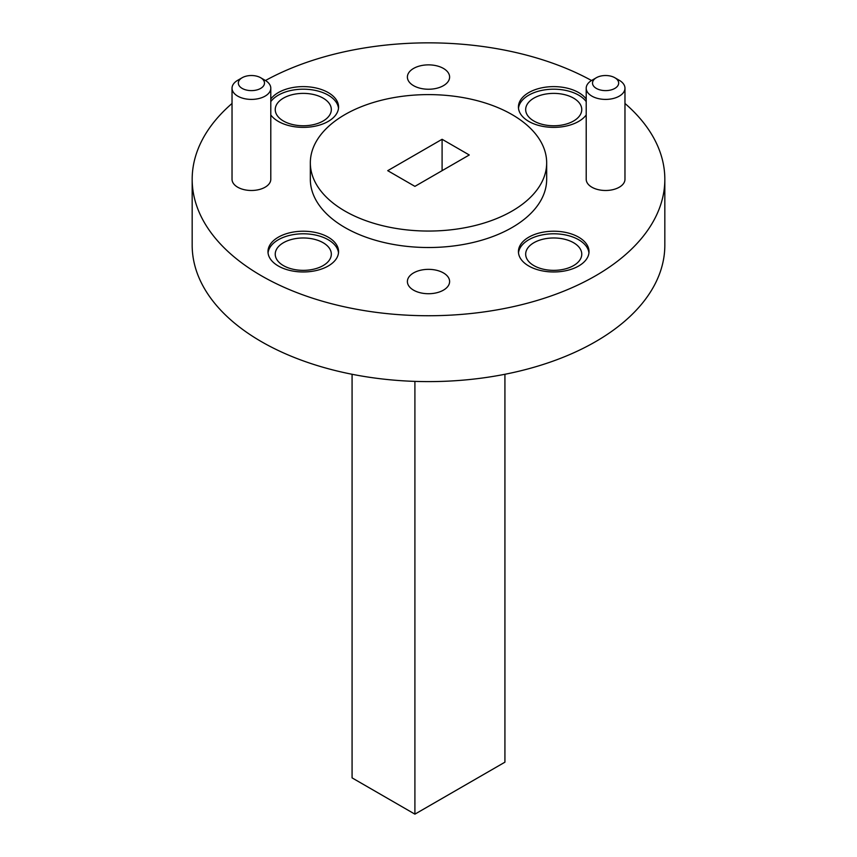 <?xml version="1.0" encoding="UTF-8"?>
<svg xmlns="http://www.w3.org/2000/svg" width="857" height="857" viewBox="0 0 857 857"><rect width="100%" height="100%" fill="white"/><g stroke="black" fill="none" stroke-linecap="round" stroke-linejoin="round"><path stroke-width="1.29" d="M596.343 88.41A13.08 7.552 0 0 0 614.833 88.41A13.08 7.552 0 0 0 614.833 77.73L619.29 80.301A19.379 11.184 180 0 1 624.967 88.217A19.379 11.184 180 0 1 613.012 98.555A19.379 11.184 180 0 1 591.887 96.123A19.379 11.184 180 0 1 586.209 88.217A19.379 11.184 180 0 1 591.887 80.301L596.343 77.73A13.08 7.552 0 0 0 596.343 88.41M242.167 88.41A13.08 7.552 0 0 0 260.657 88.41A13.08 7.552 0 0 0 260.657 77.73L265.113 80.301A19.379 11.184 180 0 1 270.791 88.217A19.379 11.184 180 0 1 258.825 98.555A19.379 11.184 180 0 1 237.71 96.123A19.379 11.184 180 0 1 232.033 88.217A19.379 11.184 180 0 1 237.71 80.301L242.167 77.73A13.08 7.552 0 0 0 242.167 88.41M232.033 88.217L232.033 179.295A19.379 11.184 0 0 0 237.71 187.212A19.379 11.184 0 0 0 258.825 189.633A19.379 11.184 0 0 0 270.791 179.295L270.791 88.217M586.209 88.217L586.209 179.295A19.379 11.184 0 0 0 591.887 187.212A19.379 11.184 0 0 0 613.012 189.633A19.379 11.184 0 0 0 624.967 179.295L624.967 88.217M578.679 237.185A35.287 20.375 0 0 0 540.221 232.772A35.287 20.375 0 0 0 518.431 251.594A35.287 20.375 0 0 0 528.769 266.002A35.287 20.375 0 0 0 567.227 270.416A35.287 20.375 0 0 0 589.016 251.594A35.287 20.375 0 0 0 578.679 237.185M588.941 252.879A35.287 20.375 0 0 0 578.679 239.756A35.287 20.375 0 0 0 541.249 235.107A35.287 20.375 0 0 0 518.496 252.879M270.791 114.956A35.287 20.375 0 0 0 278.321 121.405A35.287 20.375 0 0 0 316.779 125.818A35.287 20.375 0 0 0 338.569 106.996A35.287 20.375 0 0 0 328.231 92.588A35.287 20.375 0 0 0 270.791 99.037M338.504 108.282A35.287 20.375 0 0 0 328.231 95.159A35.287 20.375 0 0 0 270.791 101.619M586.209 99.037A35.287 20.375 0 0 0 578.679 92.588A35.287 20.375 0 0 0 540.221 88.175A35.287 20.375 0 0 0 518.431 106.996A35.287 20.375 0 0 0 528.769 121.405A35.287 20.375 0 0 0 586.209 114.956M586.209 101.619A35.287 20.375 0 0 0 578.679 95.159A35.287 20.375 0 0 0 541.249 90.51A35.287 20.375 0 0 0 518.496 108.282M328.231 237.185A35.287 20.375 0 0 0 289.773 232.772A35.287 20.375 0 0 0 267.984 251.594A35.287 20.375 0 0 0 278.321 266.002A35.287 20.375 0 0 0 316.779 270.416A35.287 20.375 0 0 0 338.569 251.594A35.287 20.375 0 0 0 328.231 237.185M338.504 252.879A35.287 20.375 0 0 0 328.231 239.756A35.287 20.375 0 0 0 290.812 235.107A35.287 20.375 0 0 0 268.059 252.879M443.433 272.922A21.114 12.191 0 0 0 420.423 270.276A21.114 12.191 0 0 0 407.386 281.535A21.114 12.191 0 0 0 413.567 290.159A21.114 12.191 0 0 0 436.577 292.794A21.114 12.191 0 0 0 449.614 281.535A21.114 12.191 0 0 0 443.433 272.922M443.433 68.431A21.114 12.191 0 0 0 420.423 65.796A21.114 12.191 0 0 0 407.386 77.055A21.114 12.191 0 0 0 413.567 85.668A21.114 12.191 0 0 0 436.577 88.314A21.114 12.191 0 0 0 449.614 77.055A21.114 12.191 0 0 0 443.433 68.431M344.942 211.068A118.17 68.217 0 0 0 473.717 225.862A118.17 68.217 0 0 0 546.67 162.83A118.17 68.217 0 0 0 512.058 114.592A118.17 68.217 0 0 0 383.283 99.798A118.17 68.217 0 0 0 310.33 162.83A118.17 68.217 0 0 0 344.942 211.068M310.33 162.83L310.33 179.295A118.17 68.217 0 0 0 344.942 227.534A118.17 68.217 0 0 0 473.717 242.327A118.17 68.217 0 0 0 546.67 179.295L546.67 162.83M232.033 103.461A236.328 136.445 0 0 0 192.172 179.295L192.172 245.156A236.328 136.445 0 0 0 261.385 341.643A236.328 136.445 0 0 0 518.946 371.22A236.328 136.445 0 0 0 664.828 245.156L664.828 179.295A236.328 136.445 0 0 0 624.967 103.461M192.172 179.295A236.328 136.445 0 0 0 261.385 275.772A236.328 136.445 0 0 0 518.946 305.349A236.328 136.445 0 0 0 664.828 179.295M573.558 242.713A28.045 16.187 0 0 0 542.995 239.21A28.045 16.187 0 0 0 525.673 254.165A28.045 16.187 0 0 0 533.89 265.616A28.045 16.187 0 0 0 564.452 269.119A28.045 16.187 0 0 0 581.764 254.165A28.045 16.187 0 0 0 573.558 242.713M323.11 98.126A28.045 16.187 0 0 0 292.548 94.613A28.045 16.187 0 0 0 275.236 109.567A28.045 16.187 0 0 0 283.442 121.019A28.045 16.187 0 0 0 314.005 124.533A28.045 16.187 0 0 0 331.327 109.567A28.045 16.187 0 0 0 323.11 98.126M573.558 98.126A28.045 16.187 0 0 0 542.995 94.613A28.045 16.187 0 0 0 525.673 109.567A28.045 16.187 0 0 0 533.89 121.019A28.045 16.187 0 0 0 564.452 124.533A28.045 16.187 0 0 0 581.764 109.567A28.045 16.187 0 0 0 573.558 98.126M323.11 242.713A28.045 16.187 0 0 0 292.548 239.21A28.045 16.187 0 0 0 275.236 254.165A28.045 16.187 0 0 0 283.442 265.616A28.045 16.187 0 0 0 314.005 269.119A28.045 16.187 0 0 0 331.327 254.165A28.045 16.187 0 0 0 323.11 242.713M591.534 80.515A236.328 136.445 0 0 0 265.466 80.515M442.094 139.284L387.728 170.672L414.906 186.365L469.272 154.978L442.094 139.284L442.094 170.672M619.29 80.301L614.833 77.73A13.08 7.552 0 0 0 596.343 77.73M265.113 80.301L260.657 77.73A13.08 7.552 0 0 0 242.167 77.73M352.077 374.273L352.077 777.877L414.906 814.15L504.923 762.184L504.923 374.273M414.906 814.15L414.906 381.376"/></g></svg>
